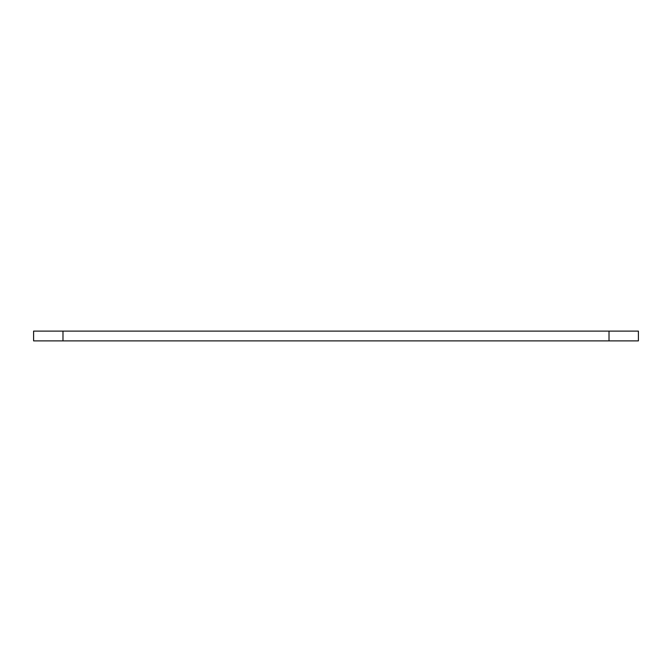 <?xml version="1.0" encoding="UTF-8"?>
<svg xmlns="http://www.w3.org/2000/svg" width="672" height="672" viewBox="0 0 672 672"><rect width="100%" height="100%" fill="white"/><g stroke="black" fill="none" stroke-linecap="round" stroke-linejoin="round"><path stroke-width="1.01" d="M638.4 340.897L33.6 340.897L33.6 331.103L638.4 331.103L638.4 340.897M609.017 340.897L609.017 331.103M62.983 340.897L62.983 331.103"/></g></svg>
